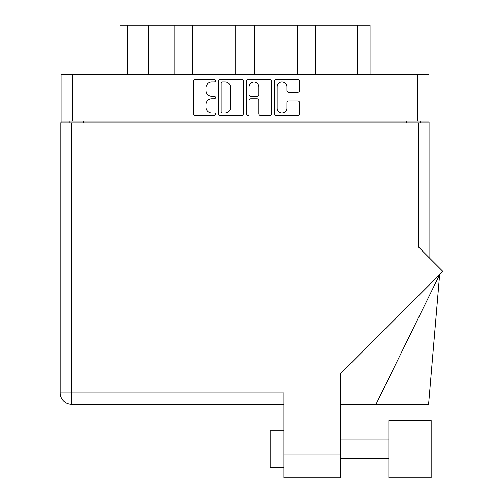 <?xml version="1.0" encoding="UTF-8"?>
<svg xmlns="http://www.w3.org/2000/svg" width="503" height="503" viewBox="0 0 503 503"><rect width="100%" height="100%" fill="white"/><g stroke="black" fill="none" stroke-linecap="round" stroke-linejoin="round"><path stroke-width="0.75" d="M277.178 108.233A4.829 4.829 0 0 0 282.013 113.062A4.829 4.829 0 0 0 286.842 108.233L286.842 102.769A1.805 1.805 0 0 1 288.647 100.965L297.763 100.965A1.805 1.805 0 0 1 299.568 102.769L299.568 113.785A1.805 1.805 0 0 1 297.763 115.589L276.461 115.589A1.805 1.805 0 0 1 274.651 113.785L274.651 81.285A1.805 1.805 0 0 1 276.461 79.48L297.763 79.48A1.805 1.805 0 0 1 299.568 81.285L299.568 90.402A1.805 1.805 0 0 1 297.763 92.206L288.647 92.206A1.805 1.805 0 0 1 286.842 90.402L286.842 86.837A4.829 4.829 0 0 0 282.013 82.008A4.829 4.829 0 0 0 277.178 86.837L277.178 108.233M247.841 115.589A1.264 1.264 0 0 0 249.104 114.326L249.104 100.606A1.805 1.805 0 0 1 250.909 98.795L256.958 98.795A1.805 1.805 0 0 1 258.762 100.606L258.762 113.785A1.805 1.805 0 0 0 260.567 115.589L269.69 115.589A1.805 1.805 0 0 0 271.494 113.785L271.494 81.285A1.805 1.805 0 0 0 269.69 79.48L248.381 79.48A1.805 1.805 0 0 0 246.577 81.285L246.577 114.326A1.264 1.264 0 0 0 247.841 115.589M243.414 113.785L243.414 81.285A1.805 1.805 0 0 0 241.61 79.48L220.308 79.48A1.805 1.805 0 0 0 218.497 81.285L218.497 113.785A1.805 1.805 0 0 0 220.308 115.589L241.61 115.589A1.805 1.805 0 0 0 243.414 113.785M428.946 120.99L61.045 120.99L61.045 74.633L428.946 74.633L428.946 122.826M211.82 82.008L214.303 82.008A1.264 1.264 0 0 0 215.567 80.744A1.264 1.264 0 0 0 214.303 79.48L195.12 79.48A1.805 1.805 0 0 0 193.309 81.285L193.309 113.785A1.805 1.805 0 0 0 195.12 115.589L214.303 115.589A1.264 1.264 0 0 0 215.567 114.326A1.264 1.264 0 0 0 214.303 113.062L211.82 113.062A5.778 5.778 0 0 1 206.041 107.284L206.041 104.574A5.778 5.778 0 0 1 211.82 98.795L214.303 98.795A1.264 1.264 0 0 0 215.567 97.532A1.264 1.264 0 0 0 214.303 96.268L211.82 96.268A5.778 5.778 0 0 1 206.041 90.49L206.041 87.786A5.778 5.778 0 0 1 211.82 82.008M297.424 74.633L297.424 25.15L254.191 25.15L254.191 74.633M174.176 74.633L174.176 25.15L148.423 25.15L148.423 74.633M235.8 74.633L235.8 25.15L192.574 25.15L192.574 74.633M61.045 120.99L61.045 122.826M69.879 122.826L69.879 120.99M420.118 120.99L420.118 122.826L420.118 120.99M119.909 74.633L119.909 25.15L148.423 25.15M357.576 74.633L357.576 25.15L315.815 25.15L315.815 74.633M357.576 25.15L370.082 25.15L370.082 74.633M192.574 25.15L174.176 25.15M254.191 25.15L235.8 25.15M315.815 25.15L297.424 25.15M222.288 82.008A1.264 1.264 0 0 0 221.024 83.272L221.024 111.798A1.264 1.264 0 0 0 222.288 113.062L224.91 113.062A5.778 5.778 0 0 0 230.688 107.284L230.688 87.786A5.778 5.778 0 0 0 224.91 82.008L222.288 82.008M258.762 86.925A4.829 4.829 0 0 0 253.933 82.096A4.829 4.829 0 0 0 249.104 86.925L249.104 94.463A1.805 1.805 0 0 0 250.909 96.268L256.958 96.268A1.805 1.805 0 0 0 258.762 94.463L258.762 86.925M431.153 477.85L431.153 420.458L388.844 420.458L388.844 477.85L431.153 477.85L388.844 477.85M270.199 467.551L283.994 467.551L270.199 467.551L270.199 430.757L283.994 430.757M418.458 122.826L418.458 246.992L442.873 271.406L340.468 373.811L340.468 477.85L283.994 477.85L283.994 392.868L71.533 392.868L71.533 122.826L429.864 122.826L429.864 258.397M283.994 404.267L71.533 404.267A11.406 11.406 0 0 1 60.127 392.868L60.127 122.826L71.533 122.826M283.994 477.85L340.468 477.85M376.037 404.267L439.622 274.657L428.581 404.267L340.468 404.267M60.127 392.868A11.406 11.406 0 0 0 71.533 404.267L71.533 392.868L60.127 392.868A11.406 11.406 0 0 0 71.533 404.267M72.451 74.633L72.451 120.99M417.54 120.99L417.54 74.633M406.317 122.826L406.317 120.99M83.674 120.99L83.674 122.826M127.272 25.15L127.272 74.633M141.066 74.633L141.066 25.15M283.994 454.857L340.468 454.857M388.844 458.352L340.468 458.352L388.844 458.352M388.844 439.955L340.468 439.955"/></g></svg>
